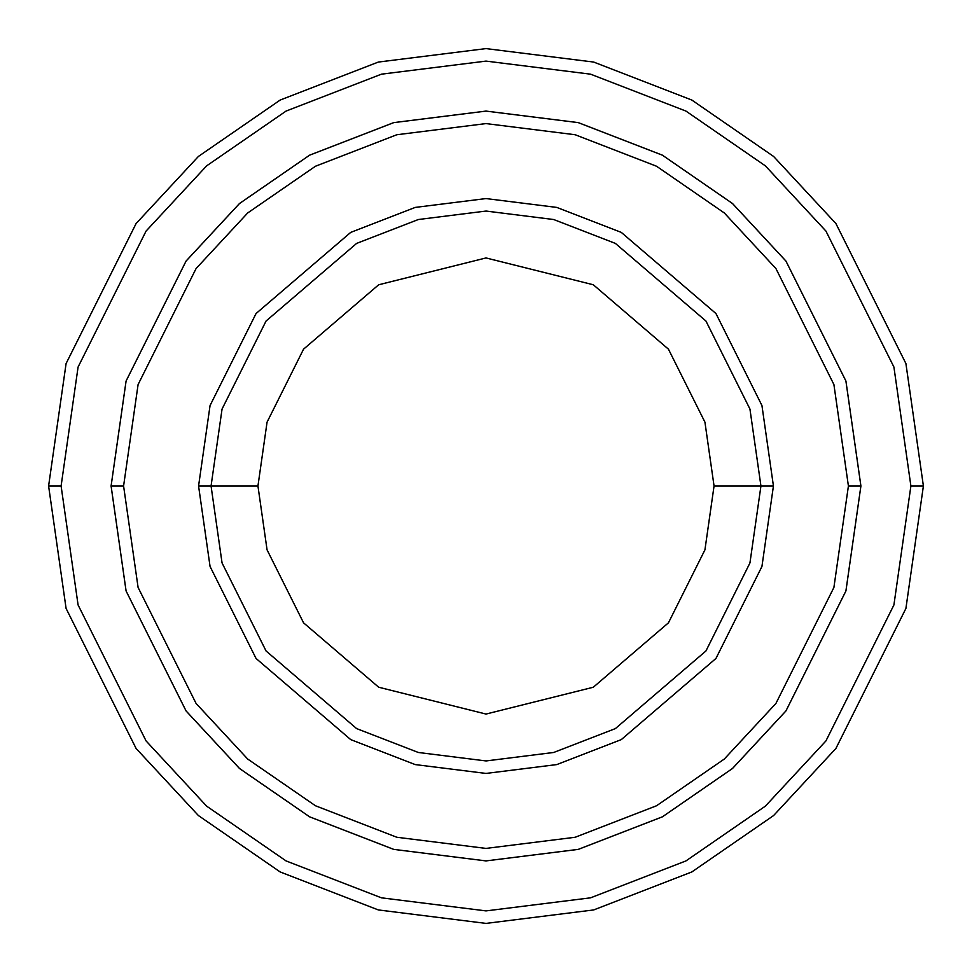 <?xml version="1.0" encoding="UTF-8"?>
<svg xmlns="http://www.w3.org/2000/svg" width="972" height="972" viewBox="0 0 972 972"><rect width="100%" height="100%" fill="white"/><g stroke="black" fill="none" stroke-linecap="round" stroke-linejoin="round"><path stroke-width="1.46" d="M760.942 486L773.433 486L761.939 405.518L715.951 313.543L621.266 232.381L556.749 207.413L486 198.567L415.251 207.413L350.734 232.381L256.049 313.543L210.061 405.518L198.567 486L211.058 486L222.066 562.982L266.049 650.961L356.615 728.587L418.325 752.474L486 760.942L553.676 752.474L615.385 728.587L705.951 650.961L749.934 562.982L760.942 486L749.934 562.982L705.951 650.961L615.385 728.587L553.676 752.474L486 760.942L418.325 752.474L356.615 728.587L266.049 650.961L222.066 562.982L211.058 486L257.945 486L211.058 486L222.066 409.018L266.049 321.039L356.615 243.413L418.325 219.526L486 211.058L553.676 219.526L615.385 243.413L705.951 321.039L749.934 409.018L760.942 486L714.056 486L704.931 549.86L668.444 622.833L593.321 687.228L486 714.056L378.679 687.228L303.556 622.833L267.069 549.86L257.945 486L267.069 549.86L303.556 622.833L378.679 687.228L486 714.056L593.321 687.228L668.444 622.833L704.931 549.86L714.056 486L704.931 422.14L668.444 349.167L593.321 284.772L486 257.945L378.679 284.772L303.556 349.167L267.069 422.14L257.945 486L267.069 422.14L303.556 349.167L378.679 284.772L486 257.945L593.321 284.772L668.444 349.167L704.931 422.14L714.056 486L760.942 486L749.934 409.018L705.951 321.039L615.385 243.413L553.676 219.526L486 211.058L418.325 219.526L356.615 243.413L266.049 321.039L222.066 409.018L211.058 486L198.567 486L210.061 405.518L256.049 313.543L350.734 232.381L415.251 207.413L486 198.567L556.749 207.413L621.266 232.381L715.951 313.543L761.939 405.518L773.433 486L761.939 566.482L715.951 658.457L621.266 739.619L556.749 764.587L486 773.433L415.251 764.587L350.734 739.619L256.049 658.457L210.061 566.482L198.567 486L210.061 566.482L256.049 658.457L350.734 739.619L415.251 764.587L486 773.433L556.749 764.587L621.266 739.619L715.951 658.457L761.939 566.482L773.433 486L760.942 486M910.898 486L893.912 604.973L825.921 740.943L765.389 806.128L685.953 860.913L590.587 897.824L486 910.898L381.413 897.824L286.047 860.913L206.611 806.128L146.079 740.943L78.088 604.973L61.102 486L48.6 486L66.096 608.472L136.08 748.44L198.397 815.544L280.167 871.945L378.327 909.938L486 923.4L593.673 909.938L691.833 871.945L773.603 815.544L835.92 748.44L905.904 608.472L923.4 486L910.898 486L893.912 367.027L825.921 231.057L765.389 165.872L685.953 111.087L590.587 74.176L486 61.102L381.413 74.176L286.047 111.087L206.611 165.872L146.079 231.057L78.088 367.027L61.102 486L78.088 604.973L146.079 740.943L206.611 806.128L286.047 860.913L381.413 897.824L486 910.898L590.587 897.824L685.953 860.913L765.389 806.128L825.921 740.943L893.912 604.973L910.898 486L923.4 486L905.904 608.472L835.92 748.44L773.603 815.544L691.833 871.945L593.673 909.938L486 923.4L378.327 909.938L280.167 871.945L198.397 815.544L136.08 748.44L66.096 608.472L48.6 486L66.096 363.528L136.08 223.56L198.397 156.456L280.167 100.055L378.327 62.062L486 48.6L593.673 62.062L691.833 100.055L773.603 156.456L835.92 223.56L905.904 363.528L923.4 486L905.904 363.528L835.92 223.56L773.603 156.456L691.833 100.055L593.673 62.062L486 48.6L378.327 62.062L280.167 100.055L198.397 156.456L136.08 223.56L66.096 363.528L48.6 486L61.102 486L78.088 367.027L146.079 231.057L206.611 165.872L286.047 111.087L381.413 74.176L486 61.102L590.587 74.176L685.953 111.087L765.389 165.872L825.921 231.057L893.912 367.027L910.898 486M848.41 486L833.903 587.477L775.923 703.449L724.298 759.047L656.537 805.764L575.205 837.257L486 848.41L396.795 837.257L315.463 805.764L247.702 759.047L196.077 703.449L138.097 587.477L123.59 486L111.1 486L126.093 590.976L186.077 710.945L239.489 768.463L309.57 816.796L393.721 849.37L486 860.9L578.279 849.37L662.43 816.796L732.511 768.463L785.923 710.945L845.907 590.976L860.9 486L848.41 486L833.903 384.523L775.923 268.551L724.298 212.953L656.537 166.236L575.205 134.744L486 123.59L396.795 134.744L315.463 166.236L247.702 212.953L196.077 268.551L138.097 384.523L123.59 486L138.097 587.477L196.077 703.449L247.702 759.047L315.463 805.764L396.795 837.257L486 848.41L575.205 837.257L656.537 805.764L724.298 759.047L775.923 703.449L833.903 587.477L848.41 486L860.9 486L845.907 590.976L785.923 710.945L732.511 768.463L662.43 816.796L578.279 849.37L486 860.9L393.721 849.37L309.57 816.796L239.489 768.463L186.077 710.945L126.093 590.976L111.1 486L126.081 381.024L186.065 261.055L239.477 203.525L309.57 155.192L393.709 122.618L486 111.087L578.291 122.618L662.43 155.192L732.524 203.525L785.935 261.055L845.919 381.024L860.913 486L845.919 590.976L785.935 710.945L732.524 768.475L662.43 816.808L578.291 849.382L486 860.913L393.709 849.382L309.57 816.808L239.477 768.475L186.065 710.945L126.081 590.976L111.087 486L126.081 590.976L186.065 710.945L239.477 768.475L309.57 816.808L393.709 849.382L486 860.913L578.291 849.382L662.43 816.808L732.524 768.475L785.935 710.945L845.919 590.976L860.913 486L845.919 381.024L785.935 261.055L732.524 203.525L662.43 155.192L578.291 122.618L486 111.087L393.709 122.618L309.57 155.192L239.477 203.525L186.065 261.055L126.081 381.024L111.087 486L126.093 381.024L186.077 261.055L239.489 203.537L309.57 155.204L393.721 122.63L486 111.1L578.279 122.63L662.43 155.204L732.511 203.537L785.923 261.055L845.907 381.024L860.9 486L845.907 381.024L785.923 261.055L732.511 203.537L662.43 155.204L578.279 122.63L486 111.1L393.721 122.63L309.57 155.204L239.489 203.537L186.077 261.055L126.093 381.024L111.1 486L123.59 486L138.097 384.523L196.077 268.551L247.702 212.953L315.463 166.236L396.795 134.744L486 123.59L575.205 134.744L656.537 166.236L724.298 212.953L775.923 268.551L833.903 384.523L848.41 486"/></g></svg>
